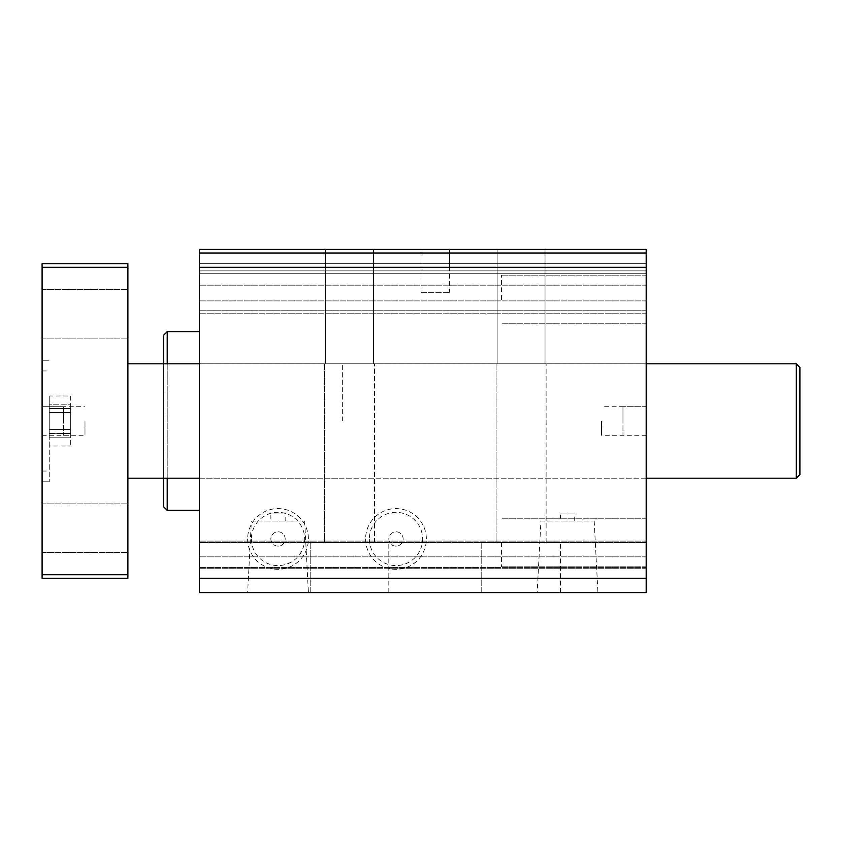 <?xml version="1.0" encoding="UTF-8"?>
<svg xmlns="http://www.w3.org/2000/svg" width="842" height="842" viewBox="0 0 842 842"><rect width="100%" height="100%" fill="white"/><g stroke="black" fill="none" stroke-linecap="round" stroke-linejoin="round"><path stroke-width="0.63" stroke-dasharray="4.21 3.16" d="M342.357 421L342.357 363.807L342.357 421M270.871 538.964A7.146 7.146 0 0 0 281.596 545.153A7.146 7.146 0 0 0 281.596 532.765A7.146 7.146 0 0 0 270.871 538.964A7.146 7.146 0 0 0 281.596 545.153A7.146 7.146 0 0 0 281.596 532.765A7.146 7.146 0 0 0 270.871 538.964M388.825 538.964A7.146 7.146 0 0 0 399.55 545.153A7.146 7.146 0 0 0 399.55 532.765A7.146 7.146 0 0 0 388.825 538.964A7.146 7.146 0 0 0 399.55 545.153A7.146 7.146 0 0 0 399.55 532.765A7.146 7.146 0 0 0 388.825 538.964M560.404 513.936L574.707 513.936L560.404 513.936L560.404 521.082L574.707 521.082L560.404 521.082M270.871 513.936L285.164 513.936L270.871 513.936L270.871 521.082L285.164 521.082L270.871 521.082M421 292.321L449.596 292.321L421 292.321L421 270.871L449.596 270.871L449.596 292.321M163.632 363.807L342.357 363.807L163.632 363.807L163.632 478.193L163.632 363.807L163.632 478.193L342.357 478.193L163.632 478.193M163.632 506.789L163.632 335.211M601.514 421L601.514 435.293L601.514 421M449.596 270.871L421 270.871L449.596 270.871L421 270.871L449.596 270.871L421 270.871L421 249.421L421 270.871L421 249.421L449.596 249.421L449.596 270.871L449.596 249.421L421 249.421L449.596 249.421L449.596 270.871M167.211 363.807L167.211 478.193M167.211 510.368L167.211 331.632M251.379 538.964A26.639 26.639 0 0 0 291.343 562.024A26.639 26.639 0 0 0 291.343 515.893A26.639 26.639 0 0 0 251.379 538.964M369.343 538.964A26.639 26.639 0 0 0 409.296 562.024A26.639 26.639 0 0 0 409.296 515.893A26.639 26.639 0 0 0 369.343 538.964M540.922 521.082L594.189 521.082L540.922 521.082L537.175 592.579L597.936 592.579L537.175 592.579M251.379 521.082L304.657 521.082L251.379 521.082L247.632 592.579L308.404 592.579L247.632 592.579M622.964 421L622.964 406.707L622.964 421M501.432 299.468L501.432 275.155L501.432 299.468M501.432 542.532L501.432 566.845L501.432 542.532M449.596 249.421L421 249.421M199.375 421L199.375 331.632L199.375 421M646.193 406.707L622.964 406.707L646.193 406.707L646.193 435.293L646.193 363.807L646.193 478.193L646.193 363.807L646.193 478.193L646.193 406.707L622.964 406.707L622.964 435.293L622.964 406.707L601.514 406.707M247.632 538.964A30.386 30.386 0 0 0 293.205 565.277A30.386 30.386 0 0 0 293.205 512.652A30.386 30.386 0 0 0 247.632 538.964M365.596 538.964A30.386 30.386 0 0 0 411.17 565.277A30.386 30.386 0 0 0 411.17 512.652A30.386 30.386 0 0 0 365.596 538.964M481.771 542.532L560.404 542.532L481.771 542.532L560.404 542.532L481.771 542.532L481.771 592.579L560.404 592.579L481.771 592.579L481.771 542.532M496.064 542.532L546.111 542.532L496.064 542.532L496.064 363.807L546.111 363.807L496.064 363.807L546.111 363.807L496.064 363.807L496.064 542.532L546.111 542.532L496.064 542.532M497.138 363.807L545.037 363.807L497.138 363.807L497.138 249.421L545.037 249.421L497.138 249.421L545.037 249.421L497.138 249.421L497.138 363.807L545.037 363.807L497.138 363.807M310.193 542.532L388.825 542.532L310.193 542.532L388.825 542.532L310.193 542.532L310.193 592.579L388.825 592.579L310.193 592.579L310.193 542.532M324.486 542.532L374.532 542.532L324.486 542.532L324.486 363.807L374.532 363.807L324.486 363.807L374.532 363.807L324.486 363.807L324.486 542.532L374.532 542.532L324.486 542.532M325.559 363.807L373.459 363.807L325.559 363.807L325.559 249.421L373.459 249.421L325.559 249.421L373.459 249.421L325.559 249.421L325.559 363.807L373.459 363.807L325.559 363.807M481.771 592.579L560.404 592.579L481.771 592.579M310.193 592.579L388.825 592.579L310.193 592.579M646.193 435.293L601.514 435.293M646.193 253L646.193 578.275L199.375 578.275L646.193 578.275L646.193 567.561L646.193 578.275L199.375 578.275L646.193 578.275L646.193 592.579L199.375 592.579L646.193 592.579L646.193 556.836L646.193 592.579L199.375 592.579L646.193 592.579L646.193 578.275L646.193 592.579L199.375 592.579L646.193 592.579L646.193 541.101L646.193 592.579L199.375 592.579L646.193 592.579L646.193 518.23L646.193 566.845L646.193 518.23L646.193 566.845L646.193 542.532L199.375 542.532L199.375 592.579L199.375 542.532L646.193 542.532L646.193 592.579L199.375 592.579L199.375 249.421L199.375 313.761L199.375 249.421L199.375 313.761L199.375 249.421L646.193 249.421L646.193 253L199.375 253M646.193 299.468L646.193 275.155L646.193 299.468M646.193 249.421L199.375 249.421L646.193 249.421L199.375 249.421L646.193 249.421L199.375 249.421L646.193 249.421L646.193 270.871L199.375 270.871L646.193 270.871L199.375 270.871L646.193 270.871L646.193 249.421L646.193 263.725L199.375 263.725L646.193 263.725L646.193 273.734L199.375 273.734L646.193 273.734L199.375 273.734L646.193 273.734L199.375 273.734L646.193 273.734L199.375 273.734L646.193 273.734L646.193 300.899L646.193 263.725L199.375 263.725L646.193 263.725L646.193 300.899L646.193 263.725L199.375 263.725L646.193 263.725L646.193 249.421L646.193 270.871L199.375 270.871L646.193 270.871L199.375 270.871L646.193 270.871L646.193 249.421M646.193 310.193L199.375 310.193L646.193 310.193L646.193 270.871L646.193 310.193L199.375 310.193L646.193 310.193L199.375 310.193L646.193 310.193L646.193 270.871L646.193 310.193L199.375 310.193L646.193 310.193L646.193 313.761L199.375 313.761L646.193 313.761L646.193 310.193L646.193 313.761L199.375 313.761L646.193 313.761L646.193 310.193M646.193 568.266L199.375 568.266L646.193 568.266M646.193 567.561L199.375 567.561L646.193 567.561M70.696 395.982L70.696 446.018L70.696 395.982L49.246 395.982L49.246 408.486L70.696 408.486L49.246 408.486L49.246 395.982M70.696 404.202L70.696 437.798L70.696 404.202L70.696 437.798L70.696 404.202L49.246 404.202L49.246 412.601L70.696 412.601L49.246 412.601L49.246 404.202L70.696 404.202M799.9 421L799.9 367.386L799.9 421M796.322 478.193L796.322 363.807L799.9 367.386L799.9 474.614L796.322 478.193L796.322 363.807L796.322 478.193L127.889 478.193L127.889 363.807L127.889 478.193M84.989 421L84.989 435.293L84.989 421M49.246 429.399L49.246 437.798L70.696 437.798L49.246 437.798L49.246 429.399L70.696 429.399L49.246 429.399L49.246 412.601L49.246 437.798L49.246 429.399L70.696 429.399L49.246 429.399L49.246 412.601L70.696 412.601L49.246 412.601L49.246 404.202L49.246 429.399M49.246 446.018L49.246 433.514L49.246 446.018L70.696 446.018M49.246 433.514L70.696 433.514L49.246 433.514L49.246 408.486L49.246 433.514M49.246 421L49.246 481.771L49.246 421M63.55 421L63.55 406.707L63.55 421M42.1 406.707L63.55 406.707L42.1 406.707L42.1 435.293L42.1 360.229L42.1 481.771L42.1 360.229L42.1 481.771L42.1 406.707L63.55 406.707L63.55 435.293L63.55 406.707L84.989 406.707M42.1 435.293L84.989 435.293M127.889 313.761L127.889 338.074L127.889 313.761M42.1 313.761L42.1 338.074L42.1 313.761M127.889 528.239L127.889 503.926L127.889 528.239M42.1 528.239L42.1 503.926L42.1 528.239M127.889 267.293L42.1 267.293L42.1 263.725L127.889 263.725L127.889 578.275L42.1 578.275L42.1 574.707L127.889 574.707M42.1 267.293L42.1 574.707M646.193 267.293L199.375 267.293M646.193 285.164L199.375 285.164L646.193 285.164M646.193 556.836L199.375 556.836L646.193 556.836M646.193 578.275L199.375 578.275M574.707 521.082L574.707 513.936M285.164 521.082L285.164 513.936M646.193 363.807L199.375 363.807M646.193 478.193L199.375 478.193M594.189 521.082L597.936 592.579M304.657 521.082L308.404 592.579M560.404 592.579L560.404 542.532L560.404 592.579M546.111 542.532L546.111 363.807L546.111 542.532M545.037 363.807L545.037 249.421L545.037 363.807M388.825 592.579L388.825 542.532L388.825 592.579M374.532 542.532L374.532 363.807L374.532 542.532M373.459 363.807L373.459 249.421L373.459 363.807M646.193 518.23L501.432 518.23L646.193 518.23M646.193 566.845L501.432 566.845L646.193 566.845M646.193 275.155L501.432 275.155L646.193 275.155M646.193 323.77L501.432 323.77L646.193 323.77M646.193 300.899L199.375 300.899L646.193 300.899M646.193 541.101L199.375 541.101L646.193 541.101M42.1 481.771L49.246 481.771L42.1 481.771M42.1 360.229L49.246 360.229L42.1 360.229M42.1 471.046L49.246 471.046M42.1 370.954L49.246 370.954M796.322 363.807L127.889 363.807M42.1 338.074L127.889 338.074L42.1 338.074M42.1 289.459L127.889 289.459L42.1 289.459M42.1 552.541L127.889 552.541L42.1 552.541M42.1 503.926L127.889 503.926L42.1 503.926"/><path stroke-width="1.26" d="M199.375 478.193L127.889 478.193L163.632 478.193L163.632 506.789L167.211 510.368L199.375 510.368M167.211 363.807L167.211 331.632L163.632 335.211L163.632 363.807L127.889 363.807L199.375 363.807M167.211 478.193L167.211 510.368M646.193 249.421L199.375 249.421L199.375 592.579L646.193 592.579L646.193 249.421M646.193 253L199.375 253M796.322 363.807L796.322 478.193L799.9 474.614L799.9 367.386L796.322 363.807L646.193 363.807M42.1 267.293L42.1 578.275L127.889 578.275L127.889 263.725L42.1 263.725L42.1 267.293L127.889 267.293M42.1 574.707L127.889 574.707M646.193 267.293L199.375 267.293M646.193 578.275L199.375 578.275M167.211 331.632L199.375 331.632M796.322 478.193L646.193 478.193"/></g></svg>
